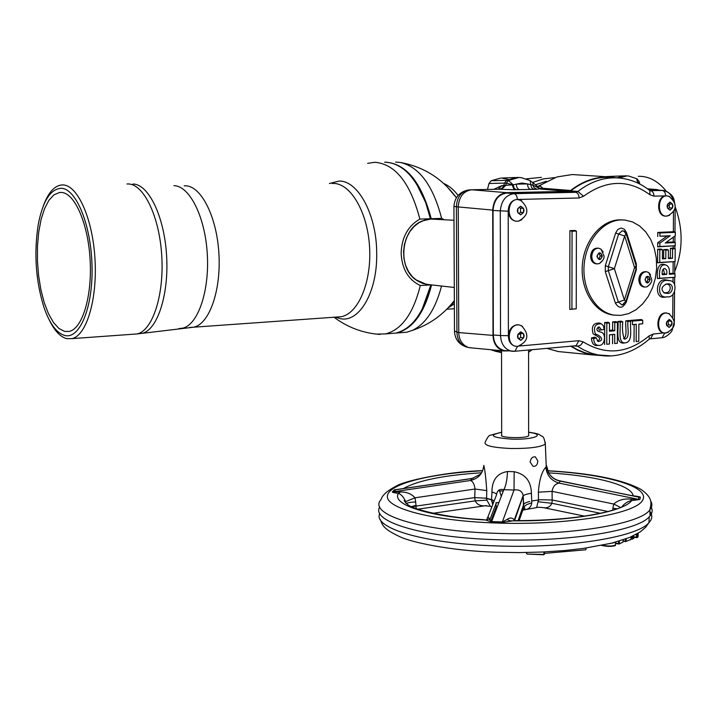 <?xml version="1.0" encoding="UTF-8"?>
<svg xmlns="http://www.w3.org/2000/svg" width="717" height="717" viewBox="0 0 717 717"><rect width="100%" height="100%" fill="white"/><g stroke="black" fill="none" stroke-linecap="round" stroke-linejoin="round"><path stroke-width="1.08" d="M454.345 301.615L449.057 306.849M446.834 186.42L456.379 197.749L447.023 186.608M444.235 219.734L441.636 218.389C432.996 185.309 419.149 166.658 400.113 162.427L395.641 162.123M385.325 162.203L386.015 162.194C406.584 163.951 421.65 182.79 431.195 218.721L431.105 219.043M422.035 309.511L430.899 284.828L422.035 309.511M431.562 284.909C424.509 312.8 412.849 328.843 396.591 333.029L406.79 332.213L412.4 330.385C425.746 323.976 435.461 309.188 441.547 286.029M441.636 218.389L431.195 218.721M400.364 332.724L406.79 332.213M430.603 219.061C427.404 205.179 422.689 193.393 416.452 183.713L425.853 202.866L430.603 219.061M666.272 191.17C658.466 181.535 649.674 176.579 639.896 176.301L638.3 176.319M674.706 271.492C683.077 250.502 683.229 228.956 675.163 206.837M335.287 317.147L340.548 318.715C359.486 322.677 377.438 291.828 376.703 253.433C376.819 215.127 358.177 180.469 339.114 181.06L329.39 183.498M367.624 163.342L374.91 162.284C395.363 164.041 410.357 182.978 419.875 219.079C407.955 225.989 401.708 237.372 401.135 253.226C401.941 269 408.332 279.773 420.296 285.527C413.306 313.589 401.717 329.712 385.531 333.907L376.407 334.113M453.986 220.262L430.809 219.052L422.492 220.89C401.341 228.481 396.895 266.841 415.69 279.693L426.274 284.308L428.372 284.55L422.618 283.403L417.231 280.777L412.454 276.789L408.538 271.609L405.661 265.478L403.976 258.694L403.554 251.577L404.424 244.47L406.548 237.712L409.819 231.636L414.076 226.527L419.113 222.62L424.688 220.092L430.523 219.061L425.683 202.633C415.295 176.516 401.816 163.046 385.253 162.203L384.626 162.203M389.439 333.593L395.829 333.082C412.096 328.897 423.756 312.836 430.8 284.9L430.818 284.819M420.296 285.527L430.8 284.9M430.424 218.748L419.875 219.079M43.28 206.093C47.94 193.205 53.918 186.169 61.187 185.004L62.881 184.932C77.606 185.022 92.672 218.551 94.985 258.945C97.467 299.312 86.551 335.484 72.032 338.621L66.69 338.648C60.192 336.909 54.331 330.564 49.088 319.603M64.781 335.484C56.652 333.127 49.742 323.842 44.06 307.638C35.751 281.136 33.807 253.486 38.216 224.699C42.733 201.208 50.369 189.073 61.115 188.302C76.119 188.347 91.202 225.039 92.036 266.168C93.102 307.324 79.739 339.517 64.781 335.484M64.673 331.433L58.911 328.485L53.425 322.444L48.451 313.652L44.203 302.538L40.869 289.632L38.584 275.516L37.436 260.809L37.472 246.155L38.7 232.183L41.075 219.519L44.508 208.737L48.855 200.375L53.945 194.845L59.538 192.479L61.223 192.416C74.532 192.64 88.066 223.104 90.109 259.554C92.305 295.987 82.464 328.628 69.343 331.406L64.673 331.433M541.416 177.377L526.332 178.847M532.632 182.459L543.316 178.891L554.94 177.592M546.381 181.276L535.294 184.816M521.922 219.653L518.579 221.168L516.598 221.23C506.05 220.666 506.991 199.183 517.557 199.496L521.626 200.67M668.181 332.41L664.417 333.029C655.741 332.025 657.256 313.168 666.03 312.997L669.606 313.929M521.017 345.253L517.719 346.374L515.702 346.248C505.996 344.796 507.842 325.088 517.701 324.882L519.538 324.98L522.639 326.432M667.33 296.829L664.937 297.143C654.316 299.348 655.499 278.626 665.367 279.8L670.7 280.786C678.04 282.364 675.342 298.362 667.312 296.829L666.756 296.865C656.557 298.89 657.686 279.397 667.177 280.437L670.7 280.786M663.664 292.644L665.43 292.697C670.995 293.549 672.483 283.376 665.726 284.21L665.457 284.228M666.407 284.022C661.235 286.746 660.617 289.776 664.551 293.083L667.231 293.343C673.12 294.454 674.751 282.874 667.536 283.914L666.407 284.21M669.741 215.208L665.959 216.167C656.673 215.835 657.507 195.544 666.801 195.849L669.705 196.557M613.582 177.278L608.85 176.463L623.476 175.898M627.608 175.943L624.973 175.808L617.077 177.816M537.651 186.474L540.484 186.115L542.832 188.266L570.615 190.498C581.917 181.706 593.918 177.18 606.618 176.92L617.355 177.87M538.763 185.927L556.948 176.947L572.309 174.536L609.172 176.938M508.344 179.474L501.64 178.058L515.102 177.511M519.771 177.538L516.984 177.395L506.677 180.361L508.496 180.469L506.336 183.22L504.526 183.095L503.746 185.524L512.171 184.843L514.053 189.754L499.632 189.216L502.142 188.177L503.746 185.524L501.846 185.578L498.145 189.252M529.684 180.397L521.205 177.646L518.741 177.52L508.496 180.469L513.211 184.834L516.303 184.126L527.524 183.928L532.991 185.21L538.978 188.186L542.832 188.266L536.809 189.288L514.053 189.754M516.634 221.239L515.899 221.195C511.454 220.298 508.882 217.045 508.201 211.434L508.192 211.21C508.478 204.264 511.373 200.357 516.867 199.469L579.085 197.982C578.897 194.683 577.759 192.792 575.697 192.308L568.491 191.726L506.713 193.052L513.999 193.662L575.697 192.308L577.92 191.466C591.229 181.105 605.282 176.651 620.08 178.085C631.05 179.34 640.98 183.516 649.871 190.614L663.431 190.48C667.679 191.072 670.843 194.02 672.931 199.344M664.327 333.011L663.691 332.93C655.024 331.935 656.539 313.078 665.304 312.917L666.837 312.997M515.012 346.141L515.702 346.248L515.012 346.141C510.692 344.814 508.487 341.319 508.389 335.673L508.398 335.448C509.204 329.273 512.072 325.715 517.011 324.783L518.83 324.882M665.788 216.158L665.233 216.131C656.288 215.844 656.548 196.458 665.51 195.866L666.819 195.849M647.021 282.319L646.851 282.865M649.333 276.995L649.181 277.712M647.971 282.256L647.747 282.937M571.924 309.126L576.244 308.803L576.396 231.062L572.058 231.241L571.924 309.126L569.791 309.43L576.244 308.803M572.058 231.241L569.916 230.659L575.016 230.462L576.396 231.062M569.916 230.659L569.791 309.43M638.775 341.301L636.185 341.543L636.275 324.308L632.421 324.64L632.439 321.091L642.71 320.239L642.692 323.77L638.865 324.093L638.775 341.301L636.185 341.543M634.034 341.803L634.124 324.595L636.275 324.308M634.124 324.595L632.421 324.64M630.297 321.073L630.297 320.427L632.439 321.091M630.297 320.427L641.276 319.522L642.71 320.239M638.865 324.192L642.692 323.77M609.423 344.017L606.752 344.259L606.824 323.206L609.495 322.982L609.468 331.236L614.747 330.788L614.774 322.551L617.427 322.327L617.346 343.282L614.693 343.524L614.729 334.337L609.45 334.803L609.423 344.017L606.752 344.259M604.61 344.518L604.691 322.533L606.824 323.206M604.691 322.533L608.097 322.256L609.495 322.982M609.468 330.376L612.605 330.107L614.747 330.788M612.605 330.107L612.632 321.879L614.774 322.551M612.632 321.879L616.02 321.601L617.427 322.327M614.693 343.524L617.346 343.282M612.551 343.784L612.587 334.615L614.729 334.337M612.587 334.615L609.45 334.884M630.628 321.243C629.714 328.529 633.55 342.43 624.722 342.914C617.597 342.663 620.868 329.013 620.16 322.103L622.795 321.888C622.042 328.467 622.562 334.221 624.355 339.15C630.906 338.576 626.81 326.127 628.011 321.458L630.628 321.243L629.212 320.517L625.869 320.795L628.011 321.458M624.767 342.914L622.912 343.138C615.177 342.457 618.834 328.323 618.018 321.44L620.16 322.103M618.018 321.44L621.379 321.162L622.795 321.888M623.557 338.567C627.913 336.506 624.946 325.688 625.869 320.795M601.464 329.883L599.269 327.006C596.365 328.296 596.087 329.748 598.453 331.353L600.936 332.177C606.672 333.163 605.076 346.544 598.489 345.343C595.594 345.343 593.981 343.084 593.631 338.576L596.275 337.949L598.103 341.525C605.273 340.503 600.057 335.162 595.46 334.104C593.111 327.185 595.038 323.734 601.258 323.752L603.391 325.733L604.18 329.479L599.376 330.178L597.933 327.293M597.539 330.904L600.936 332.177M598.489 345.343L596.696 345.567C593.488 345.513 591.749 342.968 591.453 337.94L593.631 338.576M591.453 337.94L594.823 337.142L596.275 337.949M597.297 340.942C603.158 338.406 596.956 336.327 593.12 333.817C591.095 326.414 593.264 322.829 599.609 323.062L601.258 323.752M667.527 204.273L667.5 208.154L669.983 210.009L672.483 208.002L672.51 204.13L670.037 202.266L667.527 204.273M668.262 208.719L669.302 207.876L669.328 204.022L668.558 203.449M669.328 204.022L672.51 204.13M669.302 207.876L672.483 208.002M675.244 242.561L675.217 245.752L659.837 246.487L659.864 243.144L670.207 235.741L659.9 236.189L659.927 232.98L675.315 232.335L675.289 235.768L665.233 243.027L675.244 242.561L673.272 241.988L673.308 237.202M675.217 245.752L657.677 246.863L657.704 242.749L659.864 243.144M657.677 246.863L659.837 246.487M657.704 242.749L666.909 236.171L670.207 235.741M666.909 236.171L659.9 236.189M657.74 236.574L657.767 232.416L659.927 232.98M657.767 232.416L673.828 231.734L675.315 232.335M666.227 242.31L673.272 241.988M675.199 248.727L675.109 261.562L659.739 262.422L659.819 249.812L662.454 249.677L662.391 258.864L665.788 258.685L665.842 250.17L668.432 250.036L668.378 258.541L672.528 258.317L672.6 248.862L675.199 248.727L673.227 248.145L673.245 246.11M675.109 261.562L657.579 262.772L657.659 249.238L659.819 249.812M657.579 262.772L659.739 262.422M657.659 249.238L661.002 249.068L662.454 249.677M662.4 258.165L665.788 258.685M663.628 258.093L663.691 249.597L665.842 250.17M663.691 249.597L666.971 249.426L668.432 250.036M668.378 257.842L672.528 258.317M670.377 257.735L670.44 248.288L672.6 248.862M670.44 248.288L673.227 248.145M662.293 273.948L664.498 273.813L663.359 268.884M664.498 273.813L666.658 274.414C667.24 271.08 666.532 269.099 664.525 268.481C662.49 269.18 661.746 271.25 662.293 274.683L666.658 274.414M675.02 273.903L675.002 277.282L659.64 278.259C659.04 271.842 659.739 263.049 666.29 265.165C668.916 266.527 669.911 269.556 669.257 274.252L675.02 273.903L673.057 273.294L673.129 261.902M675.002 277.282L657.48 278.59C656.853 272.406 657.471 262.252 664.578 264.564L666.29 265.165M657.48 278.59L659.64 278.259M669.266 273.527L673.057 273.294M517.97 334.274L517.979 338.37L520.82 340.172L523.652 337.886L523.643 333.799L520.811 331.989L517.97 334.274L520.623 334.167M518.812 338.908L520.632 337.438L520.623 333.36L519.78 332.822M520.623 333.36L523.643 333.799M520.632 337.438L523.652 337.886M517.504 346.383L514.967 351.24L514.277 351.312M666.747 321.745L666.72 325.572L669.185 327.266L671.668 325.142L671.695 321.324L669.239 319.621L666.747 321.745M667.186 325.885L668.513 324.756L668.065 320.616M668.531 320.947L671.695 321.324M668.513 324.756L671.668 325.142M661.298 337.824L662.06 337.752L664.767 333.073M616.387 177.825L612.883 177.583C598.077 176.149 584.023 180.576 570.705 190.883L568.491 191.726M665.663 195.849C665.475 192.694 664.327 190.883 662.212 190.426L649.082 189.987M655.195 189.862L662.813 190.435M571.144 346.087L576.97 349.457L584.561 352.603L592.403 354.53L599.295 355.202M505.754 350.667L504.221 350.523C497.383 348.552 493.753 343.371 493.332 334.973L500.538 335.565L500.287 211.192C501.237 200.796 505.808 194.952 513.999 193.662C516.025 194.155 517.136 196.091 517.342 199.478M513.704 351.339L511.463 351.205C504.651 349.224 501.013 344.017 500.538 335.565L508.389 335.673M519.009 213.505L520.506 212.375L520.506 208.244L519.314 207.419M517.826 208.53L517.835 212.689L520.694 214.67L523.544 212.51L523.544 208.369L520.685 206.379L517.826 208.53M520.506 208.244L523.544 208.369M520.506 212.375L523.544 212.51M508.192 211.21L493.036 210.484C493.914 200.142 498.476 194.325 506.713 193.052M493.036 210.484L493.332 334.973M488.985 183.516L491.199 180.72L506.677 180.361L504.526 183.095L488.985 183.516L487.479 189.458M501.434 189.369L505.548 185.658L506.336 183.22L513.211 184.834L514.17 188.239L516.132 189.736M570.615 190.498L568.411 191.34L540.654 189.073L536.666 186.617L536.683 186.017M532.399 182.297L537.956 186.779L540.484 186.115M537.409 186.537L538.718 185.954M534.138 189.378L532.426 188.571L531.369 187.092L530.051 180.612L532.83 182.674L533.107 185.685L534.129 187.746L536.809 189.288M519.502 189.673C517.557 189.207 516.491 187.352 516.303 184.126L521.922 183.032L527.524 183.928C527.703 187.146 528.779 188.983 530.732 189.449M493.807 189.333L501.846 185.578M500.816 178.049L491.199 180.72M658.995 190.122L656.673 189.539L648.607 189.629M453.924 206.559L454.479 330.904L456.926 332.15C457.213 339.921 460.422 344.877 466.552 347.028L468.461 347.485C462.277 345.074 459.041 340.1 458.755 332.563L493.009 335.395L492.713 210.099L456.388 206.765L456.926 332.15L458.755 332.563L458.226 206.729C459.077 196.655 463.576 191.009 471.714 189.772L499.632 189.216M468.335 189.96C459.507 191.824 454.703 197.3 453.924 206.388L456.388 206.765C457.007 196.637 461.506 191 469.868 189.835L471.436 189.781M454.47 331.469C455.053 339.401 459.077 344.581 466.552 347.028L467.251 347.198M468.461 347.485L471.051 347.862M493.009 335.395C493.43 343.784 497.06 348.973 503.899 350.945L508.236 350.9M492.713 210.099C493.592 199.747 498.154 193.94 506.39 192.658L568.411 191.34M570.562 346.141L578.045 350.398L585.879 353.409L592.314 354.897L602.128 355.587M565.184 352.235L558.184 351.545L546.695 348.328M636.669 178.596L637.718 183.014M639.008 181.284L637.87 183.086M608.195 176.463L605.641 176.696M495.985 351.375L491.629 350.004L501.533 352.146M491.154 349.753L491.629 350.004M517.979 338.352L519.565 338.299M650.158 284.102L647.039 286.818L644.807 287.06C641.805 286.307 640.191 283.878 639.967 279.782C640.496 274.548 642.728 271.877 646.671 271.761L648.768 272.621L650.642 274.916M645.04 279.747C646.77 275.301 648.464 275.194 650.131 279.424C648.41 283.86 646.716 283.968 645.04 279.747M602.863 260.163L599.43 263.56L596.947 263.892C593.739 263.13 592.009 260.621 591.767 256.363C592.278 251.067 594.581 248.342 598.668 248.199L601.007 249.157L603.158 251.981M620.734 315.39L613.842 315.077C595.881 312.182 582.15 289.641 584.104 265.272C585.852 240.903 602.88 220.37 621.137 219.922L624.848 220.038L632.511 221.929L639.573 225.954L645.73 231.887L650.695 239.442L654.263 248.279L656.279 257.986L656.655 268.122L655.374 278.232L652.515 287.867L648.177 296.605L642.566 304.026L635.916 309.807L628.522 313.661L620.734 315.39M614.352 315.157L612.058 314.862C594.106 311.967 580.385 289.453 582.329 265.129C584.077 240.787 601.097 220.28 619.345 219.841L622.526 219.913M644.072 286.988L643.642 286.952C640.631 286.191 639.017 283.771 638.802 279.675C639.322 274.45 641.554 271.779 645.497 271.662L646.232 271.725M596.275 263.838L595.782 263.802C592.583 263.031 590.853 260.522 590.611 256.274C591.122 250.986 593.425 248.261 597.503 248.118L598.175 248.172M624.659 231.645L622.293 230.686L618.637 234.029L608.339 266.688L608.321 270.65L614.379 268.66L605.309 265.702L615.625 233.043L624.668 235.992L626.174 233.903M625.833 233.124L626.506 232.595L636.355 263.964L636.329 269.825L626.192 302.215C622.571 308.668 618.95 308.928 615.347 303.013L605.291 271.644L608.321 270.65L618.359 302.027L621.971 304.922L624.023 304.008M615.347 303.013L624.382 300.056L634.572 267.495L636.203 265.873L636.033 265.317M625.887 301.427L624.382 300.056L614.379 268.66L624.668 235.992L634.572 267.495L636.158 268.606L636.203 265.873L626.326 234.414L623.817 231.026L624.776 231.752M636.051 268.965L625.995 301.104L622.383 304.868L624.086 303.963M598.399 259.025L600.855 258.891L602.092 256.068L600.873 253.361L598.417 253.486L597.171 256.319L598.399 259.025M598.292 258.783L600.855 258.891M598.982 258.747L600.21 255.924L599.098 253.451M600.21 255.924L602.092 256.068M646.268 282.068L646.851 282.032L648.034 279.263L647.003 276.914M648.034 279.263L649.934 279.433L648.777 276.807L646.42 276.663M645.981 282.319L648.751 282.202L649.934 279.433M646.851 282.032L648.751 282.202M645.04 279.711L646.402 282.355M646.125 276.923L645.237 279.729M648.777 276.807L646.429 276.95M602.468 545.243L605.444 545.718C610.248 546.291 613.582 546.022 615.437 544.902L615.473 544.364M486.422 505.584L484.952 505.799C480.211 506.121 476.966 504.472 475.219 500.869L474.708 497.598L475.03 489.03C474.367 484.118 472.817 481.277 470.379 480.498C478.427 478.597 482.908 473.561 483.832 465.378C484.943 470.002 485.929 478.409 486.771 490.616L486.574 498.243L491.548 499.668L491.952 492.059C491.952 480.076 497.132 473.229 507.493 471.526L514.17 471.714C525.382 474.036 531.127 481.224 531.414 493.269L531.718 500.95L540.331 499.731L531.718 500.95M492.696 504.714L491.566 499.919L486.628 498.503L486.87 500.152L490.338 506.265L491.826 506.937M499.301 489.998L501.264 496.397M650.758 506.534C652.811 509.617 652.587 512.727 650.086 515.864L649.261 516.787C637.538 531.109 566.116 542.491 494.9 539.65C421.246 537.311 370.438 521.205 379.777 506.928M632.95 536.262L632.896 538.736L630.96 538.951L632.313 539.193M626.165 538.826L626.147 541.138L625.358 541.165L625.403 539.103M631.112 536.988L630.924 539.435L625.663 541.586M614.98 545.207C613.528 546.363 610.427 546.668 605.686 546.13M530.15 462.08L533.027 466.31C535.913 466.615 537.517 464.84 537.822 460.995L535.33 456.854C532.453 456.621 530.723 458.36 530.15 462.08M528.635 434.959L528.725 435.658C527.112 438.696 498.369 437.97 501.649 434.986M620.707 507.537L613.779 504.033L552.081 491.369L538.377 492.185C539.256 479.969 541.756 471.616 545.87 467.117L546.255 466.785L548.729 473.032C551.194 477.029 554.779 479.619 559.484 480.784L560.201 481.116C555.155 480.094 551.337 477.397 548.729 473.032L546.659 465.862L546.22 466.113M545.87 467.117C546.739 475.389 551.14 480.731 559.081 483.115L638.345 499.319L638.99 497.204L559.753 480.838M545.252 442.326L546.255 466.785L546.659 465.862M540.331 499.731L552.162 500L552.081 491.369C552.897 486.547 555.227 483.796 559.081 483.115L560.201 481.116L640.424 497.374L639.788 499.48L631.596 500.609C627.859 501.264 624.498 503.459 621.522 507.197M522.406 511.06L523.491 507.878L523.177 495.537C522.146 491.127 519.099 489.29 514.035 490.016L514.17 471.714M507.493 471.526C507.125 479.996 505.897 486.054 503.818 489.702L491.629 521.582L502.348 521.94L506.946 519.574C509.984 517.316 512.512 517.549 514.537 520.3L514.564 520.667M487.802 517.244L496.46 495.062C497.051 490.491 499.498 488.707 503.818 489.702L514.035 490.016L502.348 521.94L502.124 522.415L491.396 522.057L485.803 520.004L489.433 518.991L491.629 521.582L491.396 522.057M496.46 495.062C497.069 494.031 495.572 493.027 491.952 492.059M480.838 474.027L472.019 478.535L395.829 489.747L393.75 491.763L400.373 492.005C406.378 491.817 411.271 493.744 415.044 497.786L405.571 501.64L405.024 500.242C403.062 496.487 400.866 494.201 398.446 493.377L400.373 492.005M473.337 478.257L472.019 478.535L470.379 480.498L393.75 491.763L392.378 491.844L394.467 489.828L401.233 488.869M399.333 489.146L394.467 489.828M486.771 490.616L475.03 489.03L415.044 497.786L416.129 506.094L474.708 497.598M417.796 509.178L475.219 500.869L486.87 500.152M474.851 497.58L486.574 498.243M486.628 498.503L485.266 498.01M415.842 501.936C411.02 502.16 407.803 502.671 406.207 503.459M405.912 503.2L405.571 501.64M406.01 503.289L405.024 500.26C403.384 500.054 404.379 501.568 408.009 504.777C413.117 509.213 445.409 517.782 482.792 519.619L485.803 520.004C428.327 516.948 391.132 504.517 398.446 493.377C393.965 492.803 391.939 492.292 392.378 491.844M632.896 538.736L633.837 538.395L633.568 535.716M605.56 546.112L601.626 545.404M609.719 543.647L615.607 542.33L615.446 544.902C616.208 545.978 612.927 546.39 605.605 546.139L601.554 545.422M615.544 543.083L618.556 543.585L618.601 541.308M618.556 543.585L619.183 543.925L623.01 542.115L623.136 539.883M619.354 543.056L618.556 543.298M619.398 541.165L619.345 543.558M623.082 540.788L625.986 541.496M630.7 539.516L626.022 541.46M632.062 536.424L632.107 538.763L630.987 538.584M636.624 537.651L633.918 537.212L637.816 537.284L636.624 537.651L636.49 534.613L635.522 534.73M637.27 534.353L637.207 537.203L637.978 536.925L638.22 533.878M632.986 538.7L632.412 539.184M526.843 552.511L526.762 553.399M543.809 554.456L527.094 554.062L543.809 554.456L543.988 551.982L542.85 552.009M543.836 554.788L527.067 554.08M544.544 553.39L585.807 549.787M585.995 549.374L586.094 548.048M544.642 551.92L544.481 554.286L543.862 553.641M616.288 509.195C610.57 510.576 609.181 511.804 588.872 515.424C567.559 518.911 542.652 520.65 514.152 520.667L502.124 522.415M631.632 495.51L633.156 495.797C638.094 496.379 640.523 496.899 640.424 497.374M617.292 508.846L612.901 508.21L613.779 504.033C618.045 500.161 623.62 498.512 630.494 499.104L631.596 500.609C623.844 512.046 569.397 521.707 510.181 520.82L506.946 519.574M486.861 519.637C487.47 516.724 488.322 516.509 489.433 518.991M416.093 506.094L411.791 506.802M489.702 520.04L495.994 503.746M490.742 521.349L496.254 507L496.648 508.461M518.095 520.667L523.607 504.625M519.117 520.667L523.93 506.946L526.538 504.669L531.763 502.796C531.207 507.188 528.42 509.581 523.419 509.966L522.756 510.038M523.625 504.571L523.786 504.284C523.993 503.504 525.973 502.545 529.729 501.425M531.79 501.183L531.763 502.796M496.263 506.973L496.056 504.589M493.61 502.366L491.665 501.533M496.012 503.692L496.074 502.447M494.228 500.789L491.566 499.919M491.62 499.686L493.144 500.278M514.591 520.56L523.231 495.832C524.199 494.829 526.923 493.968 531.414 493.269M630.494 499.104L639.788 499.48M547.08 472.763C593.873 475.443 631.776 484.853 633.156 495.797L633.111 495.814M607.935 511.481L552.314 500.018L551.857 503.289C550.217 506.838 547.456 508.299 543.576 507.672L542.948 507.537M536.63 507.591L538.431 500.125M600.272 513.273L551.857 503.289L538.207 501.766M538.503 499.866L538.377 492.185M503.343 490.948L499.292 490.966M619.371 542.258L618.574 542.554M443.778 183.507C448.95 185.676 453.727 189.647 458.091 195.418M454.354 303.865L448.053 307.916M336.712 317.048L341.175 316.735C358.267 313.688 371.666 282.175 369.587 247.329C367.704 212.465 350.846 183.507 333.557 183.427L332.079 183.453M189.557 327.472L193.698 327.194C209.221 324.156 221.159 290.833 218.918 253.791C216.866 216.731 201.19 185.909 185.461 185.802L184.206 185.82M178.739 328.646L183.202 328.072C198.403 323.941 209.731 290.044 207.231 253.119C204.91 216.167 189.396 185.784 173.917 185.658M137.754 333.763L142.719 333.235C157.901 329.004 169.149 293.513 166.541 254.75C164.103 215.96 148.464 184.108 132.995 184.018M133.012 334.239L137.064 333.943C152.452 330.788 164.184 295.44 161.773 256.086C159.541 216.704 143.794 184.027 128.2 183.955L126.981 183.973M520.685 206.218C525.086 208.961 525.086 211.829 520.694 214.831C516.285 212.089 516.285 209.221 520.685 206.218M669.239 319.468C673.03 321.799 673.012 324.442 669.185 327.418C665.385 325.097 665.403 322.444 669.239 319.468M520.811 331.828C525.176 334.292 525.185 337.133 520.82 340.333C516.437 337.877 516.437 335.036 520.811 331.828M665.501 297.116L667.312 296.829M665.43 292.697L667.231 293.343M670.037 202.113C673.855 204.686 673.837 207.365 669.983 210.162C666.156 207.589 666.174 204.91 670.037 202.113M618.852 177.968L626.783 175.934L628.746 176.024L637.108 178.856L639.152 181.715L639.833 184.063M531.01 349.771L529.881 351.473M519.368 346.024L578.789 340.7L583.199 341.884C605.74 355.632 627.689 353.66 649.037 335.941L653.178 334.041L663.691 332.93M575.428 345.693L576.181 345.63L578.789 340.7M610.848 355.847L597.933 354.933L591.453 353.203L583.611 349.869L577.606 346.275L580.68 345.137L583.199 341.884M573.34 345.89L577.606 346.275L575.868 345.693M648.589 339.724L649.36 339.042L649.037 335.941M674.563 291.72L674.356 321.494L672.152 330.187C672.116 331.738 665.994 337.734 662.06 337.752L649.701 338.881L650.489 338.818L653.178 334.041M570.705 190.883L577.92 191.466L583.539 196.27L579.085 197.982M649.844 194.701L649.871 190.614L650.552 190.677C652.667 191.143 653.823 192.963 654.003 196.153L649.844 194.701C628.477 179.16 606.376 179.689 583.539 196.27M667.518 205.492L669.311 205.662M508.201 211.434L508.398 335.448M672.743 317.228L672.904 294.382M672.994 282.122L673.021 277.604M673.344 231.77L673.487 211.425M665.51 195.866L654.003 196.153M649.871 190.614L649.315 190.175M655.472 189.485L647.559 188.849M471.714 189.772L506.39 192.658M596.965 256.327C598.758 251.792 600.532 251.703 602.298 256.05C600.505 260.594 598.731 260.683 596.965 256.327M615.625 233.043L617.821 229.467L621.101 228.033L624.364 229.216L626.506 232.595M635.746 264.421L636.355 263.964M635.862 269.565L636.329 269.825M625.681 301.938L626.192 302.215M605.291 271.644L605.309 265.702M528.635 432.172C540.358 434.018 538.055 434.17 541.944 436.232C543.387 436.348 544.49 438.965 545.261 444.074C540.69 447.166 529.245 448.645 510.916 448.492C492.337 447.623 483.76 445.526 485.194 442.201C487.435 437.37 489.146 435.049 490.338 435.237L501.694 432.19M496.182 503.083L499.032 502.223M482.649 470.773C430.191 473.534 388.157 483.876 387.368 496.191C386.122 508.461 432.584 520.901 496.236 523.016C567.147 525.525 635.665 514.044 642.638 500.242C650.597 486.449 604.897 473.847 546.426 470.791M650.597 500.923C652.524 503.899 652.264 506.901 649.808 509.93C640.138 524.36 567.703 536.155 494.936 533.287C418.343 530.912 367.462 513.946 381.05 499.588C382.224 495.151 387.512 490.527 396.913 485.705C404.576 480.99 446.01 471.696 482.702 470.639M379.804 513.417C372.347 527.721 422.887 543.513 494.963 545.861C565.982 548.738 637.207 537.212 648.921 522.702C652.398 518.947 652.721 515.227 649.889 511.544M411.45 506.641L414.982 505.593M501.694 432.315C487.802 435.318 491.262 437.603 512.063 439.163C534.138 439.888 546.704 434.439 528.635 432.342M416.129 506.094L416.003 508.532M618.861 544.015L615.527 543.45M625.502 541.559L623.064 541.156M629.902 539.802L630.44 539.883M626.174 539.856L625.376 540.134M625.672 540.815L626.156 540.645M633.945 536.827L637.189 537.32M637.216 536.648L636.445 536.522M403.456 488.546C417.688 480.471 443.751 475.21 481.663 472.763M612.757 510.181L612.901 508.21M598.561 488.761L582.24 485.427M524.342 509.644L522.845 509.769M454.345 301.839L449.317 306.562M456.37 197.758C442.281 178.443 423.532 166.667 400.113 162.427M412.4 330.385C429.349 324.693 443.33 314.754 454.336 300.557M446.754 309.242L454.381 308.704M337.178 317.013L193.698 327.194L137.064 333.943L72.032 338.621M334.014 317.237C347.691 327.445 363.053 333.181 380.091 334.436M385.531 333.907L395.829 333.082M59.538 192.479L61.617 192.443M426.274 284.308L454.282 287.472M520.291 199.989C529.549 208.244 528.976 215.297 518.579 221.168M668.728 313.454C677 321.575 676.068 328.117 665.95 333.073L665.815 333.1M521.367 325.608C529.693 334.543 528.501 341.462 517.773 346.356L517.611 346.383M668.8 196.162C677.753 203.789 677.287 210.44 667.393 216.113M528.59 352.271L532.256 349.654M622.912 343.138L624.722 342.914M598.372 327.131L599.269 327.006M597.996 331.155L598.453 331.353M665.233 216.131L665.959 216.167M665.726 284.21L667.536 283.914M664.937 297.143L666.756 296.865M576.235 345.719L514.967 351.24L504.221 350.523M650.489 338.818L649.36 339.042C631.408 354.673 612.596 357.738 599.573 355.229L592.403 354.53M515.899 221.195L516.598 221.23M663.431 190.48C669.23 192.273 672.743 195.248 673.98 199.407L675.172 206.236L674.984 232.2M674.957 236.01L674.912 242.427M674.885 245.823L674.867 248.593M674.778 261.633L674.688 273.76M674.67 277.345L674.616 284.55M469.536 347.718L503.899 350.945M592.314 354.897L558.184 351.545M494.712 351.097L501.533 352.612M647.496 188.804L656.064 189.485M648.768 272.621L651.663 279.218C652.174 281.575 650.633 284.102 647.039 286.818M601.007 249.157L603.974 255.87C604.44 258.281 602.925 260.845 599.43 263.56M613.842 315.077L612.058 314.862M595.782 263.802L596.947 263.892M643.642 286.952L644.807 287.06M501.694 435.721L501.533 350.721M528.635 435.757L528.59 349.986M649.261 516.787L648.921 522.702L645.703 527.219L640.218 531.915L629.687 537.454L611.718 543.163L583.593 548.397L565.05 550.495L542.599 552.018L519.287 552.601L495.877 552.224C450.079 550.79 410.491 542.115 399.629 536.603C383.317 528.922 382.564 525.453 380.252 519.431M490.338 506.265L484.952 505.799L433.005 513.273M399.36 489.146L472.342 478.409M615.527 543.477L618.753 544.015M623.001 542.124L619.183 543.925M623.064 541.183L625.645 541.604M526.377 552.52L526.52 553.533M546.39 470.657C590.656 473.077 622.231 479.341 641.115 489.46C653.357 498.163 651.233 503.603 649.808 509.93L650.086 515.864M584.454 516.123L543.576 507.672C539.265 507.17 536.872 507.17 536.37 507.654L523.41 509.966C525.274 508.837 525.373 507.977 523.697 507.367L523.786 504.284M514.017 520.659L523.177 495.528L523.67 504.481"/></g></svg>
